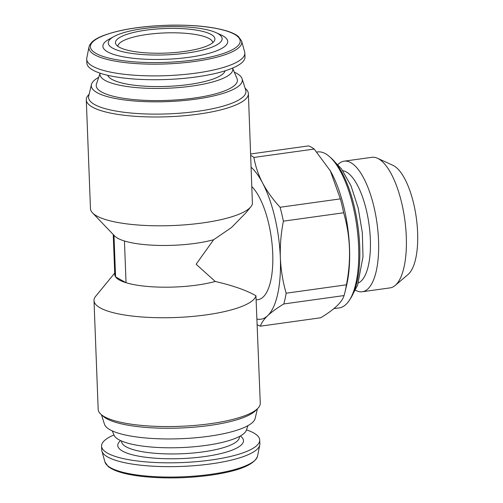 <?xml version="1.0" encoding="UTF-8"?>
<svg xmlns="http://www.w3.org/2000/svg" width="503" height="503" viewBox="0 0 503 503"><rect width="100%" height="100%" fill="white"/><g stroke="black" fill="none" stroke-linecap="round" stroke-linejoin="round"><path stroke-width="0.75" d="M113.974 235.291L115.571 276.883A59.348 14.656 -2.2 0 0 126.046 282.717L124.442 240.994A59.348 14.656 177.8 0 1 114.671 236.014L92.508 212.87A81.102 20.032 177.8 0 1 90.471 208.663L86.29 99.846A81.102 20.032 177.8 0 1 88.773 94.646L89.132 94.275M245.118 88.283L245.508 88.622A81.102 20.032 177.8 0 1 248.381 93.621L252.424 203.816A81.102 20.032 177.8 0 1 250.852 206.79L245.841 212.895L231.474 227.538L213.624 239.736A59.348 14.656 177.8 0 1 124.448 240.994M250.852 206.79A81.102 20.032 177.8 0 1 202.722 222.923A81.102 20.032 177.8 0 1 92.508 212.87M213.624 239.736L196.113 264.232L215.227 281.46A59.348 14.656 177.8 0 1 126.052 282.717L115.571 276.883A59.348 14.656 177.8 0 1 114.778 274.657L113.238 234.524M257.794 408.398A81.102 20.032 177.8 0 1 210.43 423.683A81.102 20.032 177.8 0 1 101.053 414.415L103.417 416.465A78.745 19.447 177.8 0 0 209.613 425.456A78.745 19.447 177.8 0 0 255.593 410.618L257.794 408.398A81.102 20.032 177.8 0 0 260.271 403.192L255.952 295.758A81.102 20.032 177.8 0 1 206.249 314.865A81.102 20.032 177.8 0 1 94.004 300.605A81.102 20.032 177.8 0 1 95.715 296.248L114.722 273.072M255.952 295.758C246.489 290.319 232.908 285.553 215.227 281.46M251.211 167.317A79.128 28.847 82.1 0 1 262.579 182.973C267.08 191.347 272.915 199.446 280.089 207.267A87.434 31.878 82.1 0 1 283.39 221.163C280.988 233.31 279.976 245.527 280.347 257.8C280.919 270.054 282.856 281.856 286.157 293.205A87.434 31.878 82.1 0 1 283.805 303.957C277.084 308.012 271.708 311.923 267.678 315.677C263.83 319.405 261.403 322.907 260.397 326.17A87.434 31.878 82.1 0 1 257.259 324.712M250.752 155.389A87.434 31.878 82.1 0 1 253.914 157.445C255.367 166.053 258.253 174.56 262.579 182.973A79.128 28.847 82.1 0 1 280.347 257.8A79.128 28.847 82.1 0 1 267.678 315.677A79.128 28.847 82.1 0 1 257.039 319.078M286.157 293.205L346.429 284.811A87.434 31.878 82.1 0 1 344.876 292.507A87.434 31.878 82.1 0 1 344.077 295.563L283.805 303.957M283.39 221.163L343.662 212.769A87.434 31.878 82.1 0 0 340.361 198.874L330.339 170.869L314.186 149.051L253.914 157.445M280.089 207.267L340.361 198.874M260.397 326.17L320.669 317.777C334.256 309.609 342.059 302.202 344.077 295.563M250.701 153.956L308.534 145.901A87.434 31.878 82.1 0 1 314.186 149.051M329.792 169.92A78.732 28.702 82.1 0 1 330.534 171.202A78.732 28.702 82.1 0 1 346.492 285.823L344.876 292.507M346.429 284.811C351.333 259.982 350.409 235.97 343.662 212.769M251.959 186.726A59.348 21.635 82.1 0 1 272.626 251.179A59.348 21.635 82.1 0 1 258.089 299.625L256.304 299.876M316.827 152.038L317.5 151.944A78.732 28.702 82.1 0 1 329.496 156.622A78.732 28.702 82.1 0 1 356.784 225.966A78.732 28.702 82.1 0 1 349.478 300.128A78.732 28.702 82.1 0 1 339.217 307.905L333.847 308.653M329.496 156.622L331.295 158.206A76.752 27.979 82.1 0 1 357.897 225.809A76.752 27.979 82.1 0 1 350.773 298.109L349.478 300.128M342.845 170.724A56.971 20.768 82.1 0 1 369.001 224.269A56.971 20.768 82.1 0 1 358.469 282.912M337.815 164.695A65.918 24.031 82.1 0 1 344.102 161.174A65.918 24.031 82.1 0 1 376.992 223.15A65.918 24.031 82.1 0 1 362.286 291.759A65.918 24.031 82.1 0 1 355.646 290.3A65.918 24.031 82.1 0 1 355.275 290.086M344.102 161.174L371.843 157.313A65.918 24.031 82.1 0 1 377.457 158.256A65.918 24.031 82.1 0 1 404.739 219.289A65.918 24.031 82.1 0 1 395.169 285.459A65.918 24.031 82.1 0 1 390.026 287.892L362.286 291.759M377.457 158.256L392.881 165.298A56.575 20.623 82.1 0 1 416.289 217.68A56.575 20.623 82.1 0 1 408.078 274.468L395.169 285.459M248.381 93.621A81.102 20.032 177.8 0 1 198.54 114.112A81.102 20.032 177.8 0 1 86.29 99.846M101.053 414.415A81.102 20.032 177.8 0 1 98.179 409.417L94.004 300.605M187.103 53.022A56.971 14.071 177.8 0 1 123.883 51.998A56.971 14.071 177.8 0 1 113.867 36.574A56.971 14.071 177.8 0 1 164.644 26.753A56.971 14.071 177.8 0 1 216.032 32.645A56.971 14.071 177.8 0 1 187.103 53.022M184.331 51.476A49.759 12.292 177.8 0 1 116.074 44.516A49.759 12.292 177.8 0 1 164.714 28.533A49.759 12.292 177.8 0 1 214.441 40.737A49.759 12.292 177.8 0 1 184.331 51.476M216.032 32.645L221.037 34.927A62.454 15.423 177.8 0 1 189.335 57.26A62.454 15.423 177.8 0 1 120.028 56.141A62.454 15.423 177.8 0 1 109.044 39.228L113.867 36.574M241.603 41.026L244.665 51.96A79.128 19.542 177.8 0 1 244.842 53.104A79.128 19.542 177.8 0 1 196.22 73.092A79.128 19.542 177.8 0 1 86.705 59.178A79.128 19.542 177.8 0 1 86.799 58.027L89.012 46.892L89.71 44.943L91.854 42.158C94.187 39.919 97.708 37.844 102.436 35.927C119.469 29.444 142.462 25.848 171.404 25.15C194.919 24.886 213.643 26.898 227.57 31.192C232.329 32.72 235.938 34.5 238.403 36.524L241.603 41.026A76.487 18.894 177.8 0 1 194.78 61.454A76.487 18.894 177.8 0 1 89.012 46.892M244.842 53.104L244.992 56.933A79.128 19.542 177.8 0 1 196.365 76.928A79.128 19.542 177.8 0 1 86.856 63.007L86.705 59.178M225.13 70.804A58.952 14.562 177.8 0 1 189.059 84.479A58.952 14.562 177.8 0 1 107.724 75.312M191.951 86.088A66.465 16.417 177.8 0 1 100.097 73.18L96.457 84.039A70.64 17.448 177.8 0 0 193.982 98.091A70.64 17.448 177.8 0 0 237.032 78.638L232.581 68.087A66.465 16.417 177.8 0 1 191.951 86.088M234.291 72.143A75.569 18.668 177.8 0 1 242.094 78.789A75.569 18.668 177.8 0 1 195.881 99.148A75.569 18.668 177.8 0 1 91.42 84.579A75.569 18.668 177.8 0 1 98.689 77.349M242.094 78.789L245.703 90.106A78.745 19.447 177.8 0 1 197.541 111.32A78.745 19.447 177.8 0 1 88.691 96.142L91.42 84.579M257.429 408.763L255.14 418.458A75.569 18.668 177.8 0 1 208.827 436.271A75.569 18.668 177.8 0 1 104.473 424.249L101.443 414.755M247.872 425.689L246.376 430.172A66.465 16.417 177.8 0 1 205.758 445.432A66.465 16.417 177.8 0 1 114.112 435.252L112.276 430.895M246.476 429.858A79.128 19.542 177.8 0 1 259.711 440.031A79.128 19.542 177.8 0 1 211.084 460.019A79.128 19.542 177.8 0 1 101.568 446.104A79.128 19.542 177.8 0 1 113.98 434.95M259.711 440.031L259.856 443.86A79.128 19.542 177.8 0 1 259.762 445.017A79.128 19.542 177.8 0 1 211.229 463.848A79.128 19.542 177.8 0 1 101.902 451.078A79.128 19.542 177.8 0 1 101.719 449.934L101.568 446.104M117.891 46.32A47.477 11.726 177.8 0 1 164.883 32.928A47.477 11.726 177.8 0 1 212.763 42.68M194.139 59.939A74.947 18.51 177.8 0 1 91.03 44.189A74.947 18.51 177.8 0 1 210.751 27.52A74.947 18.51 177.8 0 1 194.139 59.939M239.384 436.503L239.397 436.975A58.952 14.562 177.8 0 1 203.174 451.864A58.952 14.562 177.8 0 1 121.588 441.496L121.569 441.03M240.296 436.013A62.906 15.536 177.8 0 1 204.84 456.542A62.906 15.536 177.8 0 1 138.312 456.089A62.906 15.536 177.8 0 1 120.619 440.609M259.762 445.017L257.555 456.152A76.487 18.894 177.8 0 1 210.638 474.354A76.487 18.894 177.8 0 1 104.957 462.012L101.902 451.078M330.534 171.202L330.345 170.869M335.331 162.463L341.405 168.775L351 185.783L358.211 208.129L362.323 232.675L363.003 256.769L357.558 285.327L353.496 292.916M104.957 462.012L108.158 466.514C114.514 471.462 126.756 474.87 144.895 476.725C166.147 478.711 187.933 478.221 210.254 475.247C238.598 471.198 254.367 464.835 257.555 456.152"/></g></svg>
